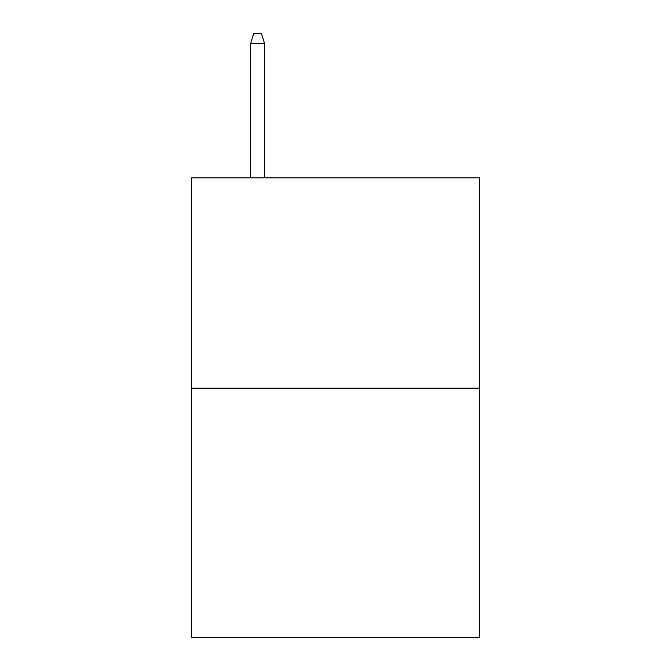 <?xml version="1.0" encoding="UTF-8"?>
<svg xmlns="http://www.w3.org/2000/svg" width="671" height="671" viewBox="0 0 671 671"><rect width="100%" height="100%" fill="white"/><g stroke="black" fill="none" stroke-linecap="round" stroke-linejoin="round"><path stroke-width="1.01" d="M479.622 388.165L479.622 177.823L191.378 177.823L191.378 637.45L479.622 637.45L479.622 388.165L191.378 388.165M264.609 177.823L264.609 43.674L250.585 43.674L250.585 177.823M250.585 43.674L253.705 33.55L261.489 33.55L264.609 43.674"/></g></svg>
